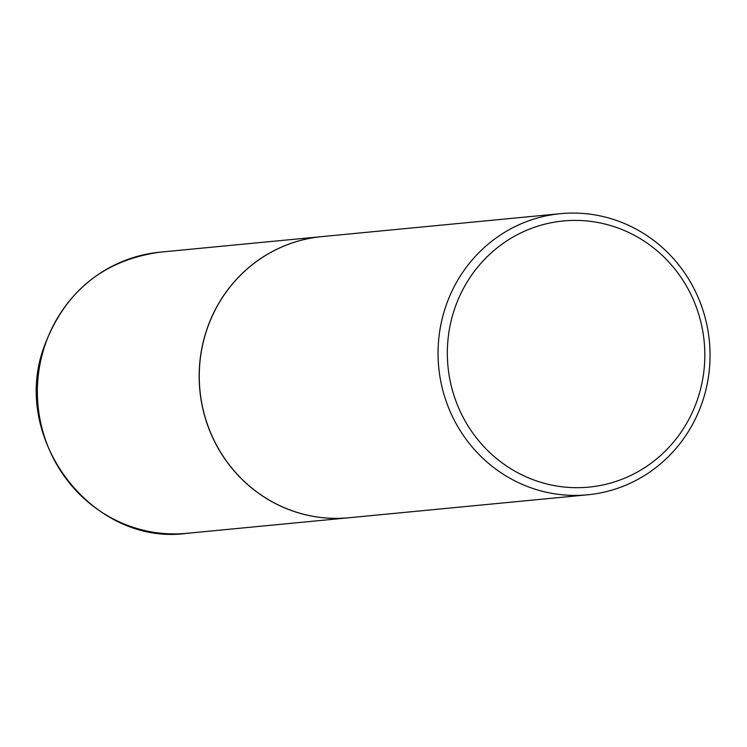 <?xml version="1.0" encoding="UTF-8"?>
<svg xmlns="http://www.w3.org/2000/svg" width="747" height="747" viewBox="0 0 747 747"><rect width="100%" height="100%" fill="white"/><g stroke="black" fill="none" stroke-linecap="round" stroke-linejoin="round"><path stroke-width="1.12" d="M321.705 236.631A141.22 135.954 84.5 0 0 321.649 236.631A141.22 135.954 84.5 0 0 206.34 330.977A141.22 135.954 84.5 0 0 348.681 517.774A141.22 135.954 84.5 0 0 348.728 517.774M560.539 213.67L321.752 236.622A141.22 135.954 84.5 0 0 206.443 330.968A141.22 135.954 84.5 0 0 348.774 517.764L587.562 494.813A141.22 135.954 84.5 0 0 702.871 400.467A141.22 135.954 84.5 0 0 560.539 213.67A141.22 135.954 84.5 0 0 445.231 308.016A141.22 135.954 84.5 0 0 587.562 494.813M698.034 397.806A133.685 128.699 84.5 0 0 617.349 227.77A133.685 128.699 84.5 0 0 454.129 310.285A133.685 128.699 84.5 0 0 534.805 480.321A133.685 128.699 84.5 0 0 698.034 397.806M186.881 533.33C92.273 546.552 9.851 438.414 44.12 346.72C64.625 291.694 103.207 260.18 159.858 252.187A141.22 135.954 84.5 0 0 44.549 346.533A141.22 135.954 84.5 0 0 186.881 533.33L348.681 517.774M159.858 252.187L321.649 236.631"/></g></svg>
